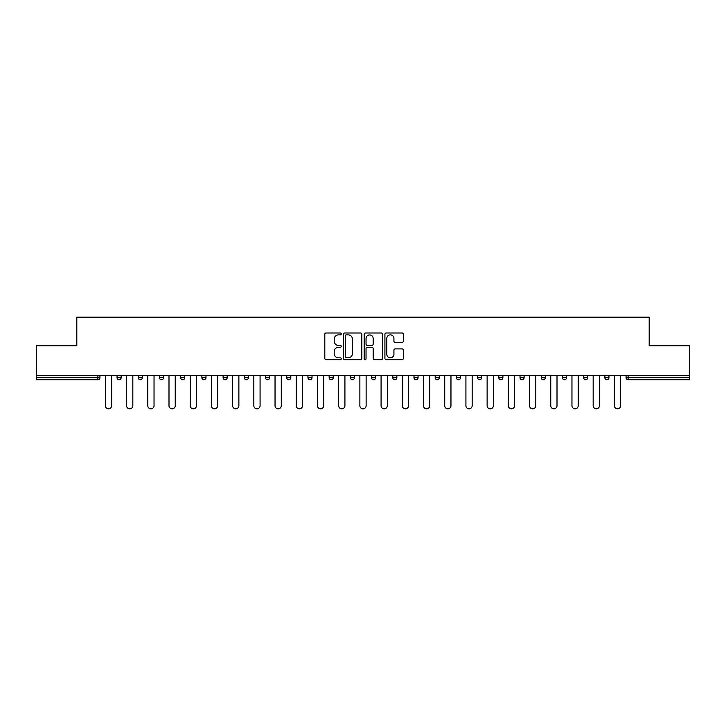 <?xml version="1.0" encoding="UTF-8"?>
<svg xmlns="http://www.w3.org/2000/svg" width="726" height="726" viewBox="0 0 726 726"><rect width="100%" height="100%" fill="white"/><g stroke="black" fill="none" stroke-linecap="round" stroke-linejoin="round"><path stroke-width="1.09" d="M341.247 333.933A0.935 0.935 0 0 0 340.312 332.998L326.137 332.998A1.334 1.334 0 0 0 324.803 334.332L324.803 358.354A1.334 1.334 0 0 0 326.137 359.688L340.312 359.688A0.935 0.935 0 0 0 341.247 358.753A0.935 0.935 0 0 0 340.312 357.818L338.479 357.818A4.274 4.274 0 0 1 334.205 353.553L334.205 351.547A4.274 4.274 0 0 1 338.479 347.282L340.312 347.282A0.935 0.935 0 0 0 341.247 346.347A0.935 0.935 0 0 0 340.312 345.413L338.479 345.413A4.274 4.274 0 0 1 334.205 341.138L334.205 339.142A4.274 4.274 0 0 1 338.479 334.868L340.312 334.868A0.935 0.935 0 0 0 341.247 333.933M402.004 342.409A1.334 1.334 0 0 0 403.338 341.075L403.338 334.332A1.334 1.334 0 0 0 402.004 332.998L386.25 332.998A1.334 1.334 0 0 0 384.916 334.332L384.916 358.354A1.334 1.334 0 0 0 386.25 359.688L402.004 359.688A1.334 1.334 0 0 0 403.338 358.354L403.338 350.213A1.334 1.334 0 0 0 402.004 348.879L395.262 348.879A1.334 1.334 0 0 0 393.928 350.213L393.928 354.252A3.566 3.566 0 0 1 390.361 357.818A3.566 3.566 0 0 1 386.786 354.252L386.786 338.443A3.566 3.566 0 0 1 390.361 334.868A3.566 3.566 0 0 1 393.928 338.443L393.928 341.075A1.334 1.334 0 0 0 395.262 342.409L402.004 342.409M36.3 375.505L36.3 345.73L76.811 345.73L76.811 317.18L649.189 317.18L649.189 345.73L689.7 345.73L689.7 375.505L36.3 375.505L36.3 377.683L97.892 377.683L97.892 375.505M361.829 334.332A1.334 1.334 0 0 0 360.495 332.998L344.75 332.998A1.334 1.334 0 0 0 343.416 334.332L343.416 358.354A1.334 1.334 0 0 0 344.75 359.688L360.495 359.688A1.334 1.334 0 0 0 361.829 358.354L361.829 334.332M365.505 332.998L381.25 332.998A1.334 1.334 0 0 1 382.584 334.332L382.584 358.354A1.334 1.334 0 0 1 381.25 359.688L374.507 359.688A1.334 1.334 0 0 1 373.173 358.354L373.173 348.616A1.334 1.334 0 0 0 371.839 347.282L367.374 347.282A1.334 1.334 0 0 0 366.04 348.616L366.04 358.753A0.935 0.935 0 0 1 365.105 359.688A0.935 0.935 0 0 1 364.171 358.753L364.171 334.332A1.334 1.334 0 0 1 365.505 332.998M97.892 379.725A2.042 2.042 0 0 0 99.925 377.683L97.892 377.683L97.892 379.725A2.042 2.042 0 0 0 99.925 377.683L99.925 375.505L99.925 377.683A2.042 2.042 0 0 1 97.892 379.725L36.3 379.725L36.3 377.683M689.7 375.505L689.7 379.725L628.108 379.725A2.042 2.042 0 0 1 626.075 377.683L626.075 375.505M117.058 375.505L117.058 377.683L117.058 375.505M119.1 379.725A2.042 2.042 0 0 1 117.058 377.683A2.042 2.042 0 0 0 119.1 379.725A2.042 2.042 0 0 0 121.133 377.683L121.133 375.505L121.133 377.683A2.042 2.042 0 0 1 119.1 379.725A2.042 2.042 0 0 1 117.058 377.683L121.133 377.683A2.042 2.042 0 0 1 119.1 379.725M138.267 375.505L138.267 377.683L138.267 375.505M142.341 375.505L142.341 377.683L142.341 375.505M159.475 375.505L159.475 377.683L159.475 375.505M163.55 375.505L163.55 377.683L163.55 375.505M180.683 375.505L180.683 377.683L180.683 375.505M184.767 375.505L184.767 377.683L184.767 375.505M201.892 375.505L201.892 377.683L201.892 375.505M205.975 375.505L205.975 377.683L205.975 375.505M227.184 375.505L227.184 377.683L223.1 377.683A2.042 2.042 0 0 0 225.142 379.725A2.042 2.042 0 0 1 223.1 377.683L223.1 375.505M244.308 375.505L244.308 377.683L244.308 375.505M248.392 375.505L248.392 377.683L248.392 375.505M265.516 375.505L265.516 377.683L265.516 375.505M269.6 375.505L269.6 377.683L269.6 375.505M286.734 375.505L286.734 377.683L286.734 375.505M290.808 375.505L290.808 377.683L290.808 375.505M307.942 375.505L307.942 377.683L307.942 375.505M312.017 375.505L312.017 377.683L312.017 375.505M329.15 375.505L329.15 377.683L329.15 375.505M333.225 375.505L333.225 377.683A2.042 2.042 0 0 1 331.183 379.725A2.042 2.042 0 0 1 329.15 377.683L333.225 377.683A2.042 2.042 0 0 1 331.183 379.725M350.359 375.505L350.359 377.683L350.359 375.505M354.433 375.505L354.433 377.683L354.433 375.505M371.567 375.505L371.567 377.683L371.567 375.505M375.641 375.505L375.641 377.683L375.641 375.505M396.85 375.505L396.85 377.683A2.042 2.042 0 0 1 394.817 379.725A2.042 2.042 0 0 1 392.775 377.683L392.775 375.505M418.058 375.505L418.058 377.683A2.042 2.042 0 0 1 416.025 379.725A2.042 2.042 0 0 1 413.983 377.683L413.983 375.505M439.266 375.505L439.266 377.683A2.042 2.042 0 0 1 437.233 379.725A2.042 2.042 0 0 1 435.192 377.683L435.192 375.505M460.484 375.505L460.484 377.683A2.042 2.042 0 0 1 458.442 379.725A2.042 2.042 0 0 1 456.4 377.683L456.4 375.505M479.65 379.725A2.042 2.042 0 0 0 481.692 377.683L481.692 375.505L481.692 377.683A2.042 2.042 0 0 1 479.65 379.725A2.042 2.042 0 0 1 477.608 377.683L477.608 375.505M502.9 375.505L502.9 377.683A2.042 2.042 0 0 1 500.858 379.725A2.042 2.042 0 0 1 498.816 377.683L498.816 375.505M520.025 375.505L520.025 377.683L520.025 375.505M524.108 375.505L524.108 377.683A2.042 2.042 0 0 1 522.067 379.725A2.042 2.042 0 0 1 520.025 377.683L524.108 377.683A2.042 2.042 0 0 1 522.067 379.725M545.317 375.505L545.317 377.683A2.042 2.042 0 0 1 543.275 379.725A2.042 2.042 0 0 1 541.233 377.683L541.233 375.505M562.45 375.505L562.45 377.683L562.45 375.505M566.525 375.505L566.525 377.683A2.042 2.042 0 0 1 564.483 379.725A2.042 2.042 0 0 1 562.45 377.683L566.525 377.683A2.042 2.042 0 0 1 564.483 379.725A2.042 2.042 0 0 0 566.525 377.683M583.659 377.683A2.042 2.042 0 0 0 585.691 379.725A2.042 2.042 0 0 0 587.733 377.683L587.733 375.505L587.733 377.683L583.659 377.683A2.042 2.042 0 0 0 585.691 379.725A2.042 2.042 0 0 1 583.659 377.683L583.659 375.505M604.867 375.505L604.867 377.683L604.867 375.505M608.942 375.505L608.942 377.683L608.942 375.505M140.309 379.725A2.042 2.042 0 0 1 138.267 377.683A2.042 2.042 0 0 0 140.309 379.725A2.042 2.042 0 0 0 142.341 377.683A2.042 2.042 0 0 1 140.309 379.725A2.042 2.042 0 0 1 138.267 377.683L142.341 377.683A2.042 2.042 0 0 1 140.309 379.725M161.517 379.725A2.042 2.042 0 0 1 159.475 377.683A2.042 2.042 0 0 0 161.517 379.725A2.042 2.042 0 0 0 163.55 377.683A2.042 2.042 0 0 1 161.517 379.725A2.042 2.042 0 0 1 159.475 377.683L163.55 377.683A2.042 2.042 0 0 1 161.517 379.725M182.725 379.725A2.042 2.042 0 0 1 180.683 377.683A2.042 2.042 0 0 0 182.725 379.725A2.042 2.042 0 0 0 184.767 377.683A2.042 2.042 0 0 1 182.725 379.725A2.042 2.042 0 0 1 180.683 377.683L184.767 377.683A2.042 2.042 0 0 1 182.725 379.725M203.933 379.725A2.042 2.042 0 0 1 201.892 377.683A2.042 2.042 0 0 0 203.933 379.725A2.042 2.042 0 0 0 205.975 377.683A2.042 2.042 0 0 1 203.933 379.725A2.042 2.042 0 0 1 201.892 377.683L205.975 377.683A2.042 2.042 0 0 1 203.933 379.725M225.142 379.725A2.042 2.042 0 0 0 227.184 377.683A2.042 2.042 0 0 1 225.142 379.725A2.042 2.042 0 0 1 223.1 377.683M246.35 379.725A2.042 2.042 0 0 1 244.308 377.683L248.392 377.683A2.042 2.042 0 0 1 246.35 379.725A2.042 2.042 0 0 0 248.392 377.683A2.042 2.042 0 0 1 246.35 379.725M267.558 379.725A2.042 2.042 0 0 1 265.516 377.683L269.6 377.683A2.042 2.042 0 0 1 267.558 379.725A2.042 2.042 0 0 0 269.6 377.683M288.767 379.725A2.042 2.042 0 0 1 286.734 377.683L290.808 377.683A2.042 2.042 0 0 1 288.767 379.725A2.042 2.042 0 0 0 290.808 377.683M309.975 379.725A2.042 2.042 0 0 1 307.942 377.683A2.042 2.042 0 0 0 309.975 379.725A2.042 2.042 0 0 0 312.017 377.683A2.042 2.042 0 0 1 309.975 379.725A2.042 2.042 0 0 1 307.942 377.683L312.017 377.683A2.042 2.042 0 0 1 309.975 379.725M352.391 379.725A2.042 2.042 0 0 1 350.359 377.683L354.433 377.683A2.042 2.042 0 0 1 352.391 379.725A2.042 2.042 0 0 0 354.433 377.683M373.609 379.725A2.042 2.042 0 0 1 371.567 377.683A2.042 2.042 0 0 0 373.609 379.725A2.042 2.042 0 0 0 375.641 377.683A2.042 2.042 0 0 1 373.609 379.725A2.042 2.042 0 0 1 371.567 377.683L375.641 377.683M606.9 379.725A2.042 2.042 0 0 1 604.867 377.683L608.942 377.683A2.042 2.042 0 0 1 606.9 379.725A2.042 2.042 0 0 0 608.942 377.683A2.042 2.042 0 0 1 606.9 379.725M346.22 334.868A0.935 0.935 0 0 0 345.286 335.802L345.286 356.883A0.935 0.935 0 0 0 346.22 357.818L348.153 357.818A4.274 4.274 0 0 0 352.428 353.553L352.428 339.142A4.274 4.274 0 0 0 348.153 334.868L346.22 334.868M373.173 338.507A3.566 3.566 0 0 0 369.607 334.94A3.566 3.566 0 0 0 366.04 338.507L366.04 344.079A1.334 1.334 0 0 0 367.374 345.413L371.839 345.413A1.334 1.334 0 0 0 373.173 344.079L373.173 338.507M105.361 375.505L105.361 405.689A3.131 3.131 0 0 0 108.492 408.82A3.131 3.131 0 0 0 111.623 405.689L111.623 375.505M126.578 375.505L126.578 405.689A3.131 3.131 0 0 0 129.7 408.82A3.131 3.131 0 0 0 132.831 405.689L132.831 375.505M147.786 375.505L147.786 405.689A3.131 3.131 0 0 0 150.908 408.82A3.131 3.131 0 0 0 154.039 405.689L154.039 375.505M168.995 375.505L168.995 405.689A3.131 3.131 0 0 0 172.116 408.82A3.131 3.131 0 0 0 175.247 405.689L175.247 375.505M190.203 375.505L190.203 405.689A3.131 3.131 0 0 0 193.325 408.82A3.131 3.131 0 0 0 196.456 405.689L196.456 375.505M211.411 375.505L211.411 405.689A3.131 3.131 0 0 0 214.533 408.82A3.131 3.131 0 0 0 217.664 405.689L217.664 375.505M232.619 375.505L232.619 405.689A3.131 3.131 0 0 0 235.75 408.82A3.131 3.131 0 0 0 238.872 405.689L238.872 375.505M253.828 375.505L253.828 405.689A3.131 3.131 0 0 0 256.959 408.82A3.131 3.131 0 0 0 260.08 405.689L260.08 375.505M275.036 375.505L275.036 405.689A3.131 3.131 0 0 0 278.167 408.82A3.131 3.131 0 0 0 281.289 405.689L281.289 375.505M296.244 375.505L296.244 405.689A3.131 3.131 0 0 0 299.375 408.82A3.131 3.131 0 0 0 302.497 405.689L302.497 375.505M317.453 375.505L317.453 405.689A3.131 3.131 0 0 0 320.583 408.82A3.131 3.131 0 0 0 323.705 405.689L323.705 375.505M338.661 375.505L338.661 405.689A3.131 3.131 0 0 0 341.792 408.82A3.131 3.131 0 0 0 344.914 405.689L344.914 375.505M359.869 375.505L359.869 405.689A3.131 3.131 0 0 0 363 408.82A3.131 3.131 0 0 0 366.131 405.689L366.131 375.505M381.086 375.505L381.086 405.689A3.131 3.131 0 0 0 384.208 408.82A3.131 3.131 0 0 0 387.339 405.689L387.339 375.505M402.295 375.505L402.295 405.689A3.131 3.131 0 0 0 405.417 408.82A3.131 3.131 0 0 0 408.547 405.689L408.547 375.505M423.503 375.505L423.503 405.689A3.131 3.131 0 0 0 426.625 408.82A3.131 3.131 0 0 0 429.756 405.689L429.756 375.505M444.711 375.505L444.711 405.689A3.131 3.131 0 0 0 447.833 408.82A3.131 3.131 0 0 0 450.964 405.689L450.964 375.505M465.92 375.505L465.92 405.689A3.131 3.131 0 0 0 469.041 408.82A3.131 3.131 0 0 0 472.172 405.689L472.172 375.505M487.128 375.505L487.128 405.689A3.131 3.131 0 0 0 490.25 408.82A3.131 3.131 0 0 0 493.381 405.689L493.381 375.505M508.336 375.505L508.336 405.689A3.131 3.131 0 0 0 511.467 408.82A3.131 3.131 0 0 0 514.589 405.689L514.589 375.505M529.544 375.505L529.544 405.689A3.131 3.131 0 0 0 532.675 408.82A3.131 3.131 0 0 0 535.797 405.689L535.797 375.505M550.753 375.505L550.753 405.689A3.131 3.131 0 0 0 553.884 408.82A3.131 3.131 0 0 0 557.005 405.689L557.005 375.505M571.961 375.505L571.961 405.689A3.131 3.131 0 0 0 575.092 408.82A3.131 3.131 0 0 0 578.214 405.689L578.214 375.505M593.169 375.505L593.169 405.689A3.131 3.131 0 0 0 596.3 408.82A3.131 3.131 0 0 0 599.422 405.689L599.422 375.505M614.377 375.505L614.377 405.689A3.131 3.131 0 0 0 617.508 408.82A3.131 3.131 0 0 0 620.639 405.689L620.639 375.505M628.108 375.505L628.108 377.683L689.7 377.683M626.075 377.683L628.108 377.683L628.108 379.725M394.817 379.725A2.042 2.042 0 0 0 396.85 377.683L392.775 377.683M416.025 379.725A2.042 2.042 0 0 0 418.058 377.683L413.983 377.683M437.233 379.725A2.042 2.042 0 0 0 439.266 377.683L435.192 377.683M458.442 379.725A2.042 2.042 0 0 0 460.484 377.683L456.4 377.683M481.692 377.683L477.608 377.683M500.858 379.725A2.042 2.042 0 0 0 502.9 377.683L498.816 377.683M543.275 379.725A2.042 2.042 0 0 0 545.317 377.683L541.233 377.683M585.691 379.725A2.042 2.042 0 0 0 587.733 377.683"/></g></svg>
